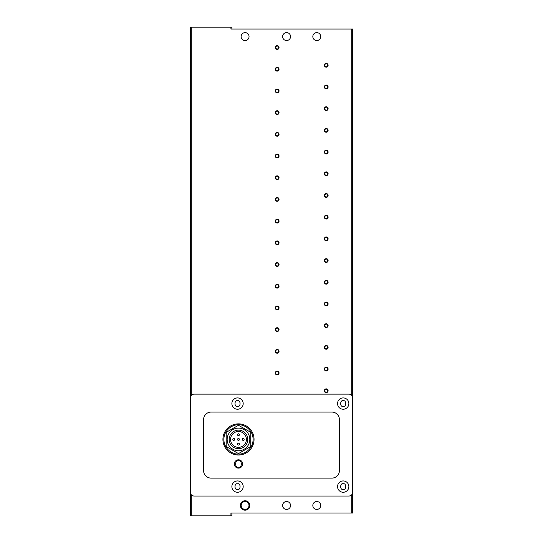 <?xml version="1.0" encoding="UTF-8"?>
<svg xmlns="http://www.w3.org/2000/svg" width="543" height="543" viewBox="0 0 543 543"><rect width="100%" height="100%" fill="white"/><g stroke="black" fill="none" stroke-linecap="round" stroke-linejoin="round"><path stroke-width="0.81" d="M238.479 455A15.564 15.564 0 0 1 222.915 439.43A15.564 15.564 0 0 1 238.479 423.866A15.564 15.564 0 0 1 254.049 439.43A15.564 15.564 0 0 1 238.479 455A15.564 15.564 0 0 0 254.049 439.43A15.564 15.564 0 0 0 238.479 423.866M286.595 509.436A3.964 3.964 0 0 1 282.631 505.472A3.964 3.964 0 0 1 286.595 501.508A3.964 3.964 0 0 1 290.559 505.472A3.964 3.964 0 0 1 286.595 509.436M316.786 509.436A3.964 3.964 0 0 1 312.822 505.472A3.964 3.964 0 0 1 316.786 501.508A3.964 3.964 0 0 1 320.75 505.472A3.964 3.964 0 0 1 316.786 509.436M286.595 40.549A3.964 3.964 0 0 1 282.631 36.585A3.964 3.964 0 0 1 286.595 32.621A3.964 3.964 0 0 1 290.559 36.585A3.964 3.964 0 0 1 286.595 40.549M316.786 40.549A3.964 3.964 0 0 1 312.822 36.585A3.964 3.964 0 0 1 316.786 32.621A3.964 3.964 0 0 1 320.75 36.585A3.964 3.964 0 0 1 316.786 40.549M326.221 389.27A1.48 1.48 0 0 0 324.741 390.75A1.48 1.48 0 0 0 326.221 392.229A1.48 1.48 0 0 0 327.7 390.75A1.48 1.48 0 0 0 326.221 389.27M328.108 390.75A1.887 1.887 0 0 0 326.221 388.863A1.887 1.887 0 0 0 324.334 390.75A1.887 1.887 0 0 0 326.221 392.637A1.887 1.887 0 0 0 328.108 390.75M245.083 32.621A3.964 3.964 0 0 0 241.119 36.585A3.964 3.964 0 0 0 245.083 40.549A3.964 3.964 0 0 0 249.047 36.585A3.964 3.964 0 0 0 245.083 32.621M326.221 367.57A1.48 1.48 0 0 0 324.741 369.05A1.48 1.48 0 0 0 326.221 370.53A1.48 1.48 0 0 0 327.7 369.05A1.48 1.48 0 0 0 326.221 367.57M328.108 369.05A1.887 1.887 0 0 0 326.221 367.163A1.887 1.887 0 0 0 324.334 369.05A1.887 1.887 0 0 0 326.221 370.937A1.887 1.887 0 0 0 328.108 369.05M326.221 345.871A1.48 1.48 0 0 0 324.741 347.35A1.48 1.48 0 0 0 326.221 348.83A1.48 1.48 0 0 0 327.7 347.35A1.48 1.48 0 0 0 326.221 345.871M328.108 347.35A1.887 1.887 0 0 0 326.221 345.463A1.887 1.887 0 0 0 324.334 347.35A1.887 1.887 0 0 0 326.221 349.237A1.887 1.887 0 0 0 328.108 347.35M326.221 324.178A1.48 1.48 0 0 0 324.741 325.651A1.48 1.48 0 0 0 326.221 327.13A1.48 1.48 0 0 0 327.7 325.651A1.48 1.48 0 0 0 326.221 324.178M328.108 325.651A1.887 1.887 0 0 0 326.221 323.764A1.887 1.887 0 0 0 324.334 325.651A1.887 1.887 0 0 0 326.221 327.538A1.887 1.887 0 0 0 328.108 325.651M326.221 302.478A1.48 1.48 0 0 0 324.741 303.951A1.48 1.48 0 0 0 326.221 305.431A1.48 1.48 0 0 0 327.7 303.951A1.48 1.48 0 0 0 326.221 302.478M328.108 303.951A1.887 1.887 0 0 0 326.221 302.064A1.887 1.887 0 0 0 324.334 303.951A1.887 1.887 0 0 0 326.221 305.838A1.887 1.887 0 0 0 328.108 303.951M326.221 280.779A1.48 1.48 0 0 0 324.741 282.258A1.48 1.48 0 0 0 326.221 283.731A1.48 1.48 0 0 0 327.7 282.258A1.48 1.48 0 0 0 326.221 280.779M328.108 282.258A1.887 1.887 0 0 0 326.221 280.371A1.887 1.887 0 0 0 324.334 282.258A1.887 1.887 0 0 0 326.221 284.145A1.887 1.887 0 0 0 328.108 282.258M326.221 259.079A1.48 1.48 0 0 0 324.741 260.559A1.48 1.48 0 0 0 326.221 262.031A1.48 1.48 0 0 0 327.7 260.559A1.48 1.48 0 0 0 326.221 259.079M328.108 260.559A1.887 1.887 0 0 0 326.221 258.672A1.887 1.887 0 0 0 324.334 260.559A1.887 1.887 0 0 0 326.221 262.445A1.887 1.887 0 0 0 328.108 260.559M326.221 237.379A1.48 1.48 0 0 0 324.741 238.859A1.48 1.48 0 0 0 326.221 240.339A1.48 1.48 0 0 0 327.7 238.859A1.48 1.48 0 0 0 326.221 237.379M328.108 238.859A1.887 1.887 0 0 0 326.221 236.972A1.887 1.887 0 0 0 324.334 238.859A1.887 1.887 0 0 0 326.221 240.746A1.887 1.887 0 0 0 328.108 238.859M326.221 215.68A1.48 1.48 0 0 0 324.741 217.159A1.48 1.48 0 0 0 326.221 218.639A1.48 1.48 0 0 0 327.7 217.159A1.48 1.48 0 0 0 326.221 215.68M328.108 217.159A1.887 1.887 0 0 0 326.221 215.272A1.887 1.887 0 0 0 324.334 217.159A1.887 1.887 0 0 0 326.221 219.046A1.887 1.887 0 0 0 328.108 217.159M326.221 193.98A1.48 1.48 0 0 0 324.741 195.46A1.48 1.48 0 0 0 326.221 196.939A1.48 1.48 0 0 0 327.7 195.46A1.48 1.48 0 0 0 326.221 193.98M328.108 195.46A1.887 1.887 0 0 0 326.221 193.573A1.887 1.887 0 0 0 324.334 195.46A1.887 1.887 0 0 0 326.221 197.347A1.887 1.887 0 0 0 328.108 195.46M326.221 172.28A1.48 1.48 0 0 0 324.741 173.76A1.48 1.48 0 0 0 326.221 175.24A1.48 1.48 0 0 0 327.7 173.76A1.48 1.48 0 0 0 326.221 172.28M328.108 173.76A1.887 1.887 0 0 0 326.221 171.873A1.887 1.887 0 0 0 324.334 173.76A1.887 1.887 0 0 0 326.221 175.647A1.887 1.887 0 0 0 328.108 173.76M326.221 150.581A1.48 1.48 0 0 0 324.741 152.06A1.48 1.48 0 0 0 326.221 153.54A1.48 1.48 0 0 0 327.7 152.06A1.48 1.48 0 0 0 326.221 150.581M328.108 152.06A1.887 1.887 0 0 0 326.221 150.173A1.887 1.887 0 0 0 324.334 152.06A1.887 1.887 0 0 0 326.221 153.947A1.887 1.887 0 0 0 328.108 152.06M326.221 128.881A1.48 1.48 0 0 0 324.741 130.361A1.48 1.48 0 0 0 326.221 131.84A1.48 1.48 0 0 0 327.7 130.361A1.48 1.48 0 0 0 326.221 128.881M328.108 130.361A1.887 1.887 0 0 0 326.221 128.474A1.887 1.887 0 0 0 324.334 130.361A1.887 1.887 0 0 0 326.221 132.248A1.887 1.887 0 0 0 328.108 130.361M326.221 107.181A1.48 1.48 0 0 0 324.741 108.661A1.48 1.48 0 0 0 326.221 110.141A1.48 1.48 0 0 0 327.7 108.661A1.48 1.48 0 0 0 326.221 107.181M328.108 108.661A1.887 1.887 0 0 0 326.221 106.774A1.887 1.887 0 0 0 324.334 108.661A1.887 1.887 0 0 0 326.221 110.548A1.887 1.887 0 0 0 328.108 108.661M326.221 85.489A1.48 1.48 0 0 0 324.741 86.961A1.48 1.48 0 0 0 326.221 88.441A1.48 1.48 0 0 0 327.7 86.961A1.48 1.48 0 0 0 326.221 85.489M328.108 86.961A1.887 1.887 0 0 0 326.221 85.075A1.887 1.887 0 0 0 324.334 86.961A1.887 1.887 0 0 0 326.221 88.848A1.887 1.887 0 0 0 328.108 86.961M326.221 63.789A1.48 1.48 0 0 0 324.741 65.262A1.48 1.48 0 0 0 326.221 66.741A1.48 1.48 0 0 0 327.7 65.262A1.48 1.48 0 0 0 326.221 63.789M328.108 65.262A1.887 1.887 0 0 0 326.221 63.375A1.887 1.887 0 0 0 324.334 65.262A1.887 1.887 0 0 0 326.221 67.149A1.887 1.887 0 0 0 328.108 65.262M277.161 371.534A1.48 1.48 0 0 0 275.681 373.014A1.48 1.48 0 0 0 277.161 374.494A1.48 1.48 0 0 0 278.64 373.014A1.48 1.48 0 0 0 277.161 371.534M279.048 373.014A1.887 1.887 0 0 0 277.161 371.127A1.887 1.887 0 0 0 275.274 373.014A1.887 1.887 0 0 0 277.161 374.901A1.887 1.887 0 0 0 279.048 373.014M277.161 349.835A1.48 1.48 0 0 0 275.681 351.314A1.48 1.48 0 0 0 277.161 352.794A1.48 1.48 0 0 0 278.64 351.314A1.48 1.48 0 0 0 277.161 349.835M279.048 351.314A1.887 1.887 0 0 0 277.161 349.427A1.887 1.887 0 0 0 275.274 351.314A1.887 1.887 0 0 0 277.161 353.201A1.887 1.887 0 0 0 279.048 351.314M277.161 328.135A1.48 1.48 0 0 0 275.681 329.615A1.48 1.48 0 0 0 277.161 331.094A1.48 1.48 0 0 0 278.64 329.615A1.48 1.48 0 0 0 277.161 328.135M279.048 329.615A1.887 1.887 0 0 0 277.161 327.728A1.887 1.887 0 0 0 275.274 329.615A1.887 1.887 0 0 0 277.161 331.501A1.887 1.887 0 0 0 279.048 329.615M277.161 306.435A1.48 1.48 0 0 0 275.681 307.915A1.48 1.48 0 0 0 277.161 309.395A1.48 1.48 0 0 0 278.64 307.915A1.48 1.48 0 0 0 277.161 306.435M279.048 307.915A1.887 1.887 0 0 0 277.161 306.028A1.887 1.887 0 0 0 275.274 307.915A1.887 1.887 0 0 0 277.161 309.802A1.887 1.887 0 0 0 279.048 307.915M277.161 284.742A1.48 1.48 0 0 0 275.681 286.215A1.48 1.48 0 0 0 277.161 287.695A1.48 1.48 0 0 0 278.64 286.215A1.48 1.48 0 0 0 277.161 284.742M279.048 286.215A1.887 1.887 0 0 0 277.161 284.328A1.887 1.887 0 0 0 275.274 286.215A1.887 1.887 0 0 0 277.161 288.102A1.887 1.887 0 0 0 279.048 286.215M277.161 263.043A1.48 1.48 0 0 0 275.681 264.516A1.48 1.48 0 0 0 277.161 265.995A1.48 1.48 0 0 0 278.64 264.516A1.48 1.48 0 0 0 277.161 263.043M279.048 264.516A1.887 1.887 0 0 0 277.161 262.629A1.887 1.887 0 0 0 275.274 264.516A1.887 1.887 0 0 0 277.161 266.403A1.887 1.887 0 0 0 279.048 264.516M277.161 241.343A1.48 1.48 0 0 0 275.681 242.823A1.48 1.48 0 0 0 277.161 244.296A1.48 1.48 0 0 0 278.64 242.823A1.48 1.48 0 0 0 277.161 241.343M279.048 242.823A1.887 1.887 0 0 0 277.161 240.936A1.887 1.887 0 0 0 275.274 242.823A1.887 1.887 0 0 0 277.161 244.71A1.887 1.887 0 0 0 279.048 242.823M277.161 219.644A1.48 1.48 0 0 0 275.681 221.123A1.48 1.48 0 0 0 277.161 222.596A1.48 1.48 0 0 0 278.64 221.123A1.48 1.48 0 0 0 277.161 219.644M279.048 221.123A1.887 1.887 0 0 0 277.161 219.236A1.887 1.887 0 0 0 275.274 221.123A1.887 1.887 0 0 0 277.161 223.01A1.887 1.887 0 0 0 279.048 221.123M277.161 197.944A1.48 1.48 0 0 0 275.681 199.424A1.48 1.48 0 0 0 277.161 200.903A1.48 1.48 0 0 0 278.64 199.424A1.48 1.48 0 0 0 277.161 197.944M279.048 199.424A1.887 1.887 0 0 0 277.161 197.537A1.887 1.887 0 0 0 275.274 199.424A1.887 1.887 0 0 0 277.161 201.31A1.887 1.887 0 0 0 279.048 199.424M277.161 176.244A1.48 1.48 0 0 0 275.681 177.724A1.48 1.48 0 0 0 277.161 179.204A1.48 1.48 0 0 0 278.64 177.724A1.48 1.48 0 0 0 277.161 176.244M279.048 177.724A1.887 1.887 0 0 0 277.161 175.837A1.887 1.887 0 0 0 275.274 177.724A1.887 1.887 0 0 0 277.161 179.611A1.887 1.887 0 0 0 279.048 177.724M277.161 154.545A1.48 1.48 0 0 0 275.681 156.024A1.48 1.48 0 0 0 277.161 157.504A1.48 1.48 0 0 0 278.64 156.024A1.48 1.48 0 0 0 277.161 154.545M279.048 156.024A1.887 1.887 0 0 0 277.161 154.137A1.887 1.887 0 0 0 275.274 156.024A1.887 1.887 0 0 0 277.161 157.911A1.887 1.887 0 0 0 279.048 156.024M277.161 132.845A1.48 1.48 0 0 0 275.681 134.325A1.48 1.48 0 0 0 277.161 135.804A1.48 1.48 0 0 0 278.64 134.325A1.48 1.48 0 0 0 277.161 132.845M279.048 134.325A1.887 1.887 0 0 0 277.161 132.438A1.887 1.887 0 0 0 275.274 134.325A1.887 1.887 0 0 0 277.161 136.212A1.887 1.887 0 0 0 279.048 134.325M277.161 111.145A1.48 1.48 0 0 0 275.681 112.625A1.48 1.48 0 0 0 277.161 114.105A1.48 1.48 0 0 0 278.64 112.625A1.48 1.48 0 0 0 277.161 111.145M279.048 112.625A1.887 1.887 0 0 0 277.161 110.738A1.887 1.887 0 0 0 275.274 112.625A1.887 1.887 0 0 0 277.161 114.512A1.887 1.887 0 0 0 279.048 112.625M277.161 89.446A1.48 1.48 0 0 0 275.681 90.925A1.48 1.48 0 0 0 277.161 92.405A1.48 1.48 0 0 0 278.64 90.925A1.48 1.48 0 0 0 277.161 89.446M279.048 90.925A1.887 1.887 0 0 0 277.161 89.038A1.887 1.887 0 0 0 275.274 90.925A1.887 1.887 0 0 0 277.161 92.812A1.887 1.887 0 0 0 279.048 90.925M277.161 67.746A1.48 1.48 0 0 0 275.681 69.226A1.48 1.48 0 0 0 277.161 70.705A1.48 1.48 0 0 0 278.64 69.226A1.48 1.48 0 0 0 277.161 67.746M279.048 69.226A1.887 1.887 0 0 0 277.161 67.339A1.887 1.887 0 0 0 275.274 69.226A1.887 1.887 0 0 0 277.161 71.113A1.887 1.887 0 0 0 279.048 69.226M277.161 46.053A1.48 1.48 0 0 0 275.681 47.526A1.48 1.48 0 0 0 277.161 49.006A1.48 1.48 0 0 0 278.64 47.526A1.48 1.48 0 0 0 277.161 46.053M279.048 47.526A1.887 1.887 0 0 0 277.161 45.639A1.887 1.887 0 0 0 275.274 47.526A1.887 1.887 0 0 0 277.161 49.413A1.887 1.887 0 0 0 279.048 47.526M245.083 509.375A3.903 3.903 0 0 1 241.18 505.472A3.903 3.903 0 0 1 245.083 501.569A3.903 3.903 0 0 1 248.986 505.472A3.903 3.903 0 0 1 245.083 509.375M249.8 505.472A4.717 4.717 0 0 0 245.083 500.755A4.717 4.717 0 0 0 240.366 505.472A4.717 4.717 0 0 0 245.083 510.189A4.717 4.717 0 0 0 249.8 505.472M237.535 492.263A5.661 5.661 0 0 1 231.875 486.603A5.661 5.661 0 0 1 237.535 480.942A5.661 5.661 0 0 1 243.196 486.603A5.661 5.661 0 0 1 237.535 492.263M237.535 409.239A5.661 5.661 0 0 1 231.875 403.578A5.661 5.661 0 0 1 237.535 397.917A5.661 5.661 0 0 1 243.196 403.578A5.661 5.661 0 0 1 237.535 409.239M343.203 492.263A5.661 5.661 0 0 1 337.542 486.603A5.661 5.661 0 0 1 343.203 480.942A5.661 5.661 0 0 1 348.864 486.603A5.661 5.661 0 0 1 343.203 492.263M343.203 409.239A5.661 5.661 0 0 1 337.542 403.578A5.661 5.661 0 0 1 343.203 397.917A5.661 5.661 0 0 1 348.864 403.578A5.661 5.661 0 0 1 343.203 409.239M238.479 468.114A4.154 4.154 0 0 1 234.332 463.96A4.154 4.154 0 0 1 238.479 459.812A4.154 4.154 0 0 1 242.633 463.96A4.154 4.154 0 0 1 238.479 468.114M238.479 428.108A11.322 11.322 0 0 1 249.8 439.43A11.322 11.322 0 0 1 238.479 450.751A11.322 11.322 0 0 1 227.157 439.43A11.322 11.322 0 0 1 238.479 428.108M238.479 430.137A9.299 9.299 0 0 1 247.778 439.43A9.299 9.299 0 0 1 238.479 448.728A9.299 9.299 0 0 1 229.187 439.43A9.299 9.299 0 0 1 238.479 430.137M238.479 431.509A7.928 7.928 0 0 0 230.558 439.43A7.928 7.928 0 0 0 238.479 447.357A7.928 7.928 0 0 0 246.407 439.43A7.928 7.928 0 0 0 238.479 431.509M238.479 438.486A0.943 0.943 0 0 1 239.422 439.43A0.943 0.943 0 0 1 238.479 440.373A0.943 0.943 0 0 1 237.535 439.43A0.943 0.943 0 0 1 238.479 438.486M243.196 438.486A0.943 0.943 0 0 1 244.14 439.43A0.943 0.943 0 0 1 243.196 440.373A0.943 0.943 0 0 1 242.253 439.43A0.943 0.943 0 0 1 243.196 438.486M233.761 438.486A0.943 0.943 0 0 1 234.705 439.43A0.943 0.943 0 0 1 233.761 440.373A0.943 0.943 0 0 1 232.818 439.43A0.943 0.943 0 0 1 233.761 438.486M238.479 433.769A0.943 0.943 0 0 1 239.422 434.712A0.943 0.943 0 0 1 238.479 435.656A0.943 0.943 0 0 1 237.535 434.712A0.943 0.943 0 0 1 238.479 433.769M238.479 443.203A0.943 0.943 0 0 1 239.422 444.147A0.943 0.943 0 0 1 238.479 445.09A0.943 0.943 0 0 1 237.535 444.147A0.943 0.943 0 0 1 238.479 443.203M231.875 29.037L231.875 27.15L190.362 27.15L190.362 515.85L191.306 515.85L191.306 494.761M351.694 494.761L351.694 513.02L352.638 513.02L352.638 29.037L230.931 29.037L230.931 27.15M351.694 513.02L230.931 513.02L230.931 515.85L231.875 515.85L231.875 513.02M230.931 515.85L191.306 515.85M348.864 394.143L194.136 394.143A3.774 3.774 0 0 0 190.362 397.917L190.362 492.263A3.774 3.774 0 0 0 194.136 496.037L348.864 496.037A3.774 3.774 0 0 0 352.638 492.263L352.638 397.917A3.774 3.774 0 0 0 348.864 394.143M211.118 478.111A7.548 7.548 0 0 1 203.571 470.564L203.571 419.617A7.548 7.548 0 0 1 211.118 412.069L331.882 412.069A7.548 7.548 0 0 1 339.429 419.617L339.429 470.564A7.548 7.548 0 0 1 331.882 478.111L211.118 478.111M226.214 432.35L226.214 446.516L238.479 453.595L250.744 446.516L250.744 432.35L238.479 425.271L226.214 432.35M237.535 489.433C234.176 490.438 234.176 482.768 237.535 483.772C240.895 482.768 240.895 490.438 237.535 489.433M237.535 406.408C234.176 407.42 234.176 399.743 237.535 400.748C240.895 399.743 240.895 407.42 237.535 406.408M343.203 489.433C339.843 490.438 339.843 482.768 343.203 483.772C346.563 482.768 346.563 490.438 343.203 489.433M343.203 406.408C339.843 407.42 339.843 399.743 343.203 400.748C346.563 399.743 346.563 407.42 343.203 406.408M238.479 454.057C234.203 454.64 224.055 450.256 223.859 439.43C224.055 428.61 234.203 424.219 238.479 424.809C242.755 424.219 252.902 428.61 253.106 439.43C252.902 450.256 242.755 454.64 238.479 454.057M238.479 467.17C234.671 468.31 234.671 459.616 238.479 460.756C242.287 459.616 242.287 468.31 238.479 467.17M351.694 29.037L351.694 395.426M191.306 395.426L191.306 27.15"/></g></svg>
